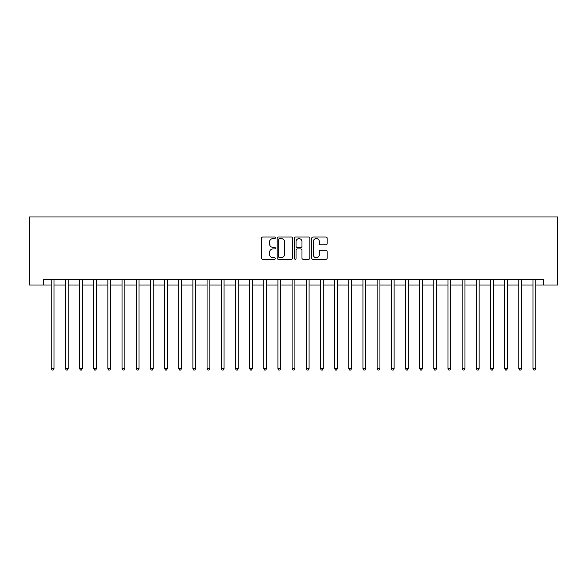 <?xml version="1.0" encoding="UTF-8"?>
<svg xmlns="http://www.w3.org/2000/svg" width="587" height="587" viewBox="0 0 587 587"><rect width="100%" height="100%" fill="white"/><g stroke="black" fill="none" stroke-linecap="round" stroke-linejoin="round"><path stroke-width="0.88" d="M275.362 237.801A0.778 0.778 0 0 0 274.584 237.023L262.756 237.023A1.115 1.115 0 0 0 261.648 238.139L261.648 258.17A1.115 1.115 0 0 0 262.756 259.278L274.584 259.278A0.778 0.778 0 0 0 275.362 258.5A0.778 0.778 0 0 0 274.584 257.722L273.05 257.722A3.559 3.559 0 0 1 269.492 254.164L269.492 252.491A3.559 3.559 0 0 1 273.05 248.932L274.584 248.932A0.778 0.778 0 0 0 275.362 248.154A0.778 0.778 0 0 0 274.584 247.376L273.05 247.376A3.559 3.559 0 0 1 269.492 243.81L269.492 242.145A3.559 3.559 0 0 1 273.05 238.579L274.584 238.579A0.778 0.778 0 0 0 275.362 237.801M326.02 244.867A1.115 1.115 0 0 0 327.135 243.759L327.135 238.139A1.115 1.115 0 0 0 326.02 237.023L312.893 237.023A1.115 1.115 0 0 0 311.778 238.139L311.778 258.17A1.115 1.115 0 0 0 312.893 259.278L326.02 259.278A1.115 1.115 0 0 0 327.135 258.17L327.135 251.383A1.115 1.115 0 0 0 326.02 250.267L320.399 250.267A1.115 1.115 0 0 0 319.291 251.383L319.291 254.743A2.979 2.979 0 0 1 316.312 257.722A2.979 2.979 0 0 1 313.333 254.743L313.333 241.558A2.979 2.979 0 0 1 316.312 238.579A2.979 2.979 0 0 1 319.291 241.558L319.291 243.759A1.115 1.115 0 0 0 320.399 244.867L326.02 244.867M43.519 284.996L43.519 279.331L543.481 279.331L543.481 284.996L557.65 284.996L557.65 216.977L29.35 216.977L29.35 284.996L51.172 284.996M292.524 238.139A1.115 1.115 0 0 0 291.416 237.023L278.282 237.023A1.115 1.115 0 0 0 277.167 238.139L277.167 258.17A1.115 1.115 0 0 0 278.282 259.278L291.416 259.278A1.115 1.115 0 0 0 292.524 258.17L292.524 238.139M295.584 237.023L308.718 237.023A1.115 1.115 0 0 1 309.833 238.139L309.833 258.17A1.115 1.115 0 0 1 308.718 259.278L303.097 259.278A1.115 1.115 0 0 1 301.982 258.17L301.982 250.047A1.115 1.115 0 0 0 300.874 248.932L297.147 248.932A1.115 1.115 0 0 0 296.031 250.047L296.031 258.5A0.778 0.778 0 0 1 295.254 259.278A0.778 0.778 0 0 1 294.476 258.5L294.476 238.139A1.115 1.115 0 0 1 295.584 237.023M54.011 284.996L65.348 284.996M68.18 284.996L79.516 284.996M82.349 284.996L93.685 284.996M96.525 284.996L107.861 284.996M110.694 284.996L122.03 284.996M124.862 284.996L136.199 284.996M139.031 284.996L150.375 284.996M153.207 284.996L164.543 284.996M167.376 284.996L178.712 284.996M181.544 284.996L192.888 284.996M195.72 284.996L207.057 284.996M209.889 284.996L221.226 284.996M224.058 284.996L235.402 284.996M238.234 284.996L249.57 284.996M252.403 284.996L263.739 284.996M266.571 284.996L277.915 284.996M280.747 284.996L292.084 284.996M294.916 284.996L306.253 284.996M309.085 284.996L320.429 284.996M323.261 284.996L334.597 284.996M337.43 284.996L348.766 284.996M351.598 284.996L362.942 284.996M365.774 284.996L377.111 284.996M379.943 284.996L391.28 284.996M394.112 284.996L405.456 284.996M408.288 284.996L419.624 284.996M422.457 284.996L433.793 284.996M436.625 284.996L447.969 284.996M450.801 284.996L462.138 284.996M464.97 284.996L476.306 284.996M479.139 284.996L490.475 284.996M493.315 284.996L504.651 284.996M507.484 284.996L518.82 284.996M521.652 284.996L532.989 284.996M535.828 284.996L543.481 284.996M279.507 238.579A0.778 0.778 0 0 0 278.73 239.364L278.73 256.945A0.778 0.778 0 0 0 279.507 257.722L281.122 257.722A3.559 3.559 0 0 0 284.68 254.164L284.68 242.145A3.559 3.559 0 0 0 281.122 238.579L279.507 238.579M301.982 241.617A2.979 2.979 0 0 0 299.01 238.638A2.979 2.979 0 0 0 296.031 241.617L296.031 246.261A1.115 1.115 0 0 0 297.147 247.376L300.874 247.376A1.115 1.115 0 0 0 301.982 246.261L301.982 241.617M54.151 279.331L54.092 279.471A1.137 1.137 90 0 0 54.011 279.896L54.011 368.548L51.172 368.548L51.172 279.896A1.137 1.137 90 0 0 51.091 279.471L51.032 279.331M54.011 368.548L53.16 370.023L52.023 370.023L51.172 368.548M68.319 279.331L68.261 279.471A1.137 1.137 90.1 0 0 68.18 279.896L68.18 368.548L65.348 368.548L65.348 279.896A1.137 1.137 90.1 0 0 65.26 279.471L65.208 279.331M68.18 368.548L67.329 370.023L66.192 370.023L65.348 368.548M82.488 279.331L82.429 279.471A1.137 1.137 90.1 0 0 82.349 279.896L82.349 368.548L79.516 368.548L79.516 279.896A1.137 1.137 90.1 0 0 79.436 279.471L79.377 279.331M82.349 368.548L81.498 370.023L80.368 370.023L79.516 368.548M96.664 279.331L96.606 279.471A1.137 1.137 90.1 0 0 96.525 279.896L96.525 368.548L93.685 368.548L93.685 279.896A1.137 1.137 90.1 0 0 93.604 279.471L93.546 279.331M96.525 368.548L95.674 370.023L94.536 370.023L93.685 368.548M110.833 279.331L110.774 279.471A1.137 1.137 90.1 0 0 110.694 279.896L110.694 368.548L107.861 368.548L107.861 279.896A1.137 1.137 90.1 0 0 107.773 279.471L107.722 279.331M110.694 368.548L109.842 370.023L108.705 370.023L107.861 368.548M125.002 279.331L124.943 279.471A1.137 1.137 90.1 0 0 124.862 279.896L124.862 368.548L122.03 368.548L122.03 279.896A1.137 1.137 90.1 0 0 121.949 279.471L121.891 279.331M124.862 368.548L124.011 370.023L122.881 370.023L122.03 368.548M139.178 279.331L139.119 279.471A1.137 1.137 90.1 0 0 139.031 279.896L139.031 368.548L136.199 368.548L136.199 279.896A1.137 1.137 90.1 0 0 136.118 279.471L136.059 279.331M139.031 368.548L138.187 370.023L137.05 370.023L136.199 368.548M153.346 279.331L153.288 279.471A1.137 1.137 90.1 0 0 153.207 279.896L153.207 368.548L150.375 368.548L150.375 279.896A1.137 1.137 90.1 0 0 150.287 279.471L150.235 279.331M153.207 368.548L152.356 370.023L151.219 370.023L150.375 368.548M167.515 279.331L167.456 279.471A1.137 1.137 90.1 0 0 167.376 279.896L167.376 368.548L164.543 368.548L164.543 279.896A1.137 1.137 90.1 0 0 164.463 279.471L164.404 279.331M167.376 368.548L166.525 370.023L165.395 370.023L164.543 368.548M181.691 279.331L181.632 279.471A1.137 1.137 90.1 0 0 181.544 279.896L181.544 368.548L178.712 368.548L178.712 279.896A1.137 1.137 90.1 0 0 178.631 279.471L178.573 279.331M181.544 368.548L180.701 370.023L179.563 370.023L178.712 368.548M195.86 279.331L195.801 279.471A1.137 1.137 90.1 0 0 195.72 279.896L195.72 368.548L192.888 368.548L192.888 279.896A1.137 1.137 90.1 0 0 192.8 279.471L192.749 279.331M195.72 368.548L194.869 370.023L193.732 370.023L192.888 368.548M210.029 279.331L209.97 279.471A1.137 1.137 90.1 0 0 209.889 279.896L209.889 368.548L207.057 368.548L207.057 279.896A1.137 1.137 90.1 0 0 206.976 279.471L206.917 279.331M209.889 368.548L209.038 370.023L207.908 370.023L207.057 368.548M224.205 279.331L224.146 279.471A1.137 1.137 90.1 0 0 224.058 279.896L224.058 368.548L221.226 368.548L221.226 279.896A1.137 1.137 90.1 0 0 221.145 279.471L221.086 279.331M224.058 368.548L223.214 370.023L222.077 370.023L221.226 368.548M238.373 279.331L238.315 279.471A1.137 1.137 90.1 0 0 238.234 279.896L238.234 368.548L235.402 368.548L235.402 279.896A1.137 1.137 90.1 0 0 235.314 279.471L235.255 279.331M238.234 368.548L237.383 370.023L236.245 370.023L235.402 368.548M252.542 279.331L252.483 279.471A1.137 1.137 90.1 0 0 252.403 279.896L252.403 368.548L249.57 368.548L249.57 279.896A1.137 1.137 90.1 0 0 249.49 279.471L249.431 279.331M252.403 368.548L251.552 370.023L250.422 370.023L249.57 368.548M266.718 279.331L266.659 279.471A1.137 1.137 90.1 0 0 266.571 279.896L266.571 368.548L263.739 368.548L263.739 279.896A1.137 1.137 90.1 0 0 263.658 279.471L263.6 279.331M266.571 368.548L265.728 370.023L264.59 370.023L263.739 368.548M280.887 279.331L280.828 279.471A1.137 1.137 90.1 0 0 280.747 279.896L280.747 368.548L277.915 368.548L277.915 279.896A1.137 1.137 90.1 0 0 277.827 279.471L277.768 279.331M280.747 368.548L279.896 370.023L278.759 370.023L277.915 368.548M295.056 279.331L294.997 279.471A1.137 1.137 90.1 0 0 294.916 279.896L294.916 368.548L292.084 368.548L292.084 279.896A1.137 1.137 90.1 0 0 292.003 279.471L291.944 279.331M294.916 368.548L294.065 370.023L292.935 370.023L292.084 368.548M309.232 279.331L309.173 279.471A1.137 1.137 90.1 0 0 309.085 279.896L309.085 368.548L306.253 368.548L306.253 279.896A1.137 1.137 90.1 0 0 306.172 279.471L306.113 279.331M309.085 368.548L308.241 370.023L307.104 370.023L306.253 368.548M323.4 279.331L323.342 279.471A1.137 1.137 90.1 0 0 323.261 279.896L323.261 368.548L320.429 368.548L320.429 279.896A1.137 1.137 90.1 0 0 320.341 279.471L320.282 279.331M323.261 368.548L322.41 370.023L321.272 370.023L320.429 368.548M337.569 279.331L337.51 279.471A1.137 1.137 90.1 0 0 337.43 279.896L337.43 368.548L334.597 368.548L334.597 279.896A1.137 1.137 90.1 0 0 334.517 279.471L334.458 279.331M337.43 368.548L336.578 370.023L335.448 370.023L334.597 368.548M351.745 279.331L351.686 279.471A1.137 1.137 90.1 0 0 351.598 279.896L351.598 368.548L348.766 368.548L348.766 279.896A1.137 1.137 90.1 0 0 348.685 279.471L348.627 279.331M351.598 368.548L350.755 370.023L349.617 370.023L348.766 368.548M365.914 279.331L365.855 279.471A1.137 1.137 90.1 0 0 365.774 279.896L365.774 368.548L362.942 368.548L362.942 279.896A1.137 1.137 90.1 0 0 362.854 279.471L362.795 279.331M365.774 368.548L364.923 370.023L363.786 370.023L362.942 368.548M380.082 279.331L380.024 279.471A1.137 1.137 90.1 0 0 379.943 279.896L379.943 368.548L377.111 368.548L377.111 279.896A1.137 1.137 90.1 0 0 377.03 279.471L376.971 279.331M379.943 368.548L379.092 370.023L377.962 370.023L377.111 368.548M394.251 279.331L394.2 279.471A1.137 1.137 90.1 0 0 394.112 279.896L394.112 368.548L391.28 368.548L391.28 279.896A1.137 1.137 90.1 0 0 391.199 279.471L391.14 279.331M394.112 368.548L393.268 370.023L392.131 370.023L391.28 368.548M408.427 279.331L408.369 279.471A1.137 1.137 90.1 0 0 408.288 279.896L408.288 368.548L405.456 368.548L405.456 279.896A1.137 1.137 90.1 0 0 405.368 279.471L405.309 279.331M408.288 368.548L407.437 370.023L406.299 370.023L405.456 368.548M422.596 279.331L422.537 279.471A1.137 1.137 90.1 0 0 422.457 279.896L422.457 368.548L419.624 368.548L419.624 279.896A1.137 1.137 90.1 0 0 419.544 279.471L419.485 279.331M422.457 368.548L421.605 370.023L420.475 370.023L419.624 368.548M436.765 279.331L436.713 279.471A1.137 1.137 90.1 0 0 436.625 279.896L436.625 368.548L433.793 368.548L433.793 279.896A1.137 1.137 90.1 0 0 433.712 279.471L433.654 279.331M436.625 368.548L435.781 370.023L434.644 370.023L433.793 368.548M450.941 279.331L450.882 279.471A1.137 1.137 90.1 0 0 450.801 279.896L450.801 368.548L447.969 368.548L447.969 279.896A1.137 1.137 90.1 0 0 447.881 279.471L447.822 279.331M450.801 368.548L449.95 370.023L448.813 370.023L447.969 368.548M465.109 279.331L465.051 279.471A1.137 1.137 90.1 0 0 464.97 279.896L464.97 368.548L462.138 368.548L462.138 279.896A1.137 1.137 90.1 0 0 462.057 279.471L461.998 279.331M464.97 368.548L464.119 370.023L462.989 370.023L462.138 368.548M479.278 279.331L479.227 279.471A1.137 1.137 90.1 0 0 479.139 279.896L479.139 368.548L476.306 368.548L476.306 279.896A1.137 1.137 90.1 0 0 476.226 279.471L476.167 279.331M479.139 368.548L478.295 370.023L477.158 370.023L476.306 368.548M493.454 279.331L493.396 279.471A1.137 1.137 90.1 0 0 493.315 279.896L493.315 368.548L490.475 368.548L490.475 279.896A1.137 1.137 90.1 0 0 490.394 279.471L490.336 279.331M493.315 368.548L492.464 370.023L491.326 370.023L490.475 368.548M507.623 279.331L507.564 279.471A1.137 1.137 90.1 0 0 507.484 279.896L507.484 368.548L504.651 368.548L504.651 279.896A1.137 1.137 90.1 0 0 504.571 279.471L504.512 279.331M507.484 368.548L506.632 370.023L505.502 370.023L504.651 368.548M521.792 279.331L521.74 279.471A1.137 1.137 90.1 0 0 521.652 279.896L521.652 368.548L518.82 368.548L518.82 279.896A1.137 1.137 90.1 0 0 518.739 279.471L518.681 279.331M521.652 368.548L520.808 370.023L519.671 370.023L518.82 368.548M535.968 279.331L535.909 279.471A1.137 1.137 90.1 0 0 535.828 279.896L535.828 368.548L532.989 368.548L532.989 279.896A1.137 1.137 90.1 0 0 532.908 279.471L532.849 279.331M535.828 368.548L534.977 370.023L533.84 370.023L532.989 368.548"/></g></svg>
